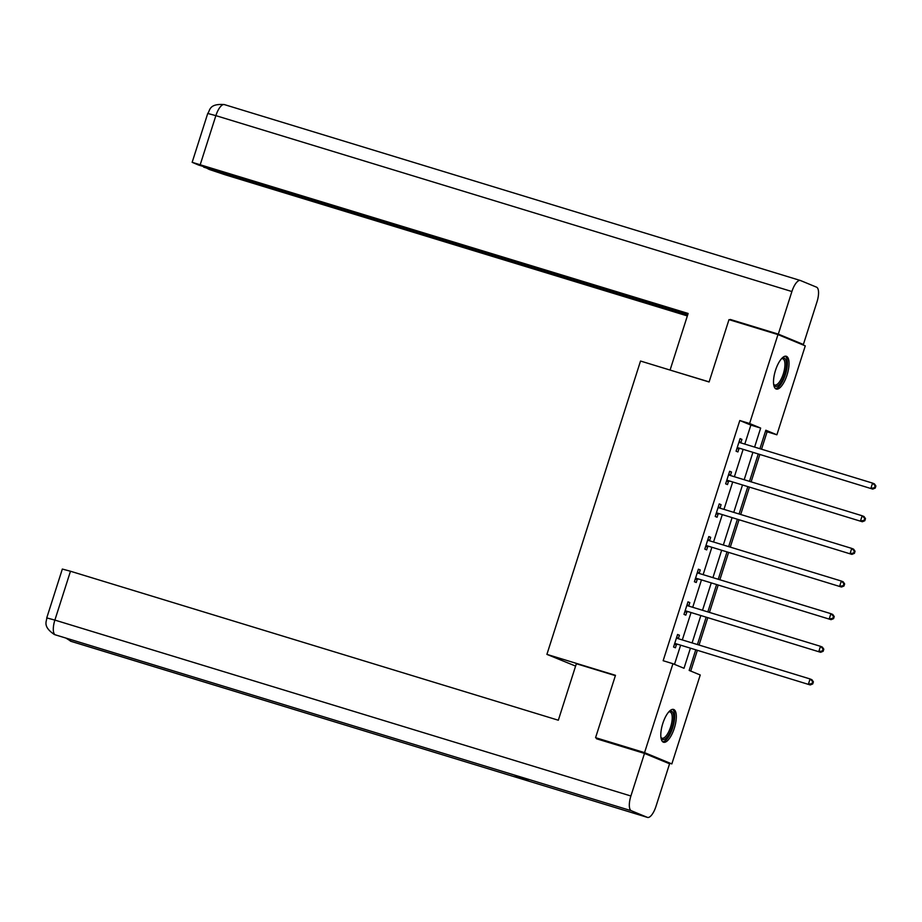 <?xml version="1.0" encoding="UTF-8"?>
<svg xmlns="http://www.w3.org/2000/svg" width="922" height="922" viewBox="0 0 922 922"><rect width="100%" height="100%" fill="white"/><g stroke="black" fill="none" stroke-linecap="round" stroke-linejoin="round"><path stroke-width="1.38" d="M662.803 723.459A17.138 6.2 -73 0 1 673.567 709.444A17.138 6.2 -73 0 1 674.316 728.219A17.138 6.2 -73 0 1 663.552 742.233A17.138 6.2 -73 0 1 662.803 723.459M775.517 370.287A17.138 6.2 -73 0 1 786.282 356.272A17.138 6.2 -73 0 1 787.031 375.035A17.138 6.2 -73 0 1 776.266 389.049A17.138 6.2 -73 0 1 775.517 370.287M575.593 666.087L546.907 654.378L640.525 361.044L709.099 381.985L728.991 319.634L777.972 334.594L805.275 345.865L776.889 434.792L765.825 430.217L759.924 448.714M761.537 449.21L767.092 431.796L776.889 434.792M690.739 671.066L697.309 650.459M699.037 645.043L707.727 617.821M709.456 612.404L718.146 585.182M719.875 579.765L728.564 552.543M730.293 547.126L738.983 519.893M740.712 514.488L749.39 487.254M751.119 481.849L759.809 454.615M695.695 649.964L689.172 670.421L700.236 674.985L671.85 763.912L644.559 752.629L672.933 663.713L684.009 668.277L690.371 648.339M664.289 761.607L671.85 763.912M767.092 431.796L765.525 431.15M744.803 444.093L750.865 425.088L739.801 420.524L663.149 660.717L672.933 663.713M674.501 664.359L680.574 645.342M682.303 639.937L690.993 612.704M692.722 607.298L701.412 580.065M703.129 574.66L711.819 547.426M713.547 542.009L722.237 514.787M723.966 509.37L732.656 482.148M734.385 476.732L743.074 449.51M740.839 442.779L741.922 439.391L740.078 438.63L736.067 451.181L737.911 451.953L738.995 448.565M730.42 475.418L731.503 472.029L729.659 471.269L725.649 483.831L727.493 484.592L728.576 481.203M720.001 508.057L721.085 504.68L719.241 503.908L715.23 516.47L717.074 517.23L718.157 513.842M709.583 540.695L710.666 537.319L708.822 536.546L704.811 549.109L706.655 549.869L707.739 546.481M699.164 573.346L700.247 569.957L698.403 569.197L694.404 581.747L696.248 582.508L697.32 579.12M688.757 605.985L689.829 602.596L687.985 601.836L683.986 614.386L685.83 615.147L686.913 611.759M678.338 638.623L679.422 635.235L677.578 634.474L673.567 647.025L675.411 647.786L676.494 644.397M603.069 740.769L595.577 737.669L644.559 752.629M595.577 737.669L615.481 675.319L546.907 654.378M739.801 420.524L749.598 423.509L777.972 334.594M754.599 447.089L760.662 428.085L749.598 423.509M692.099 642.922L700.789 615.7M702.518 610.283L711.208 583.061M712.925 577.645L721.615 550.422M723.344 545.006L732.033 517.772M733.762 512.367L742.452 485.133M744.181 479.728L752.871 452.495M758.195 454.12L749.505 481.353M747.777 486.77L739.087 513.992M737.358 519.409L728.668 546.631M726.951 552.048L718.261 579.27M716.532 584.686L707.842 611.908M706.114 617.325L697.424 644.547M750.865 425.088L760.662 428.085M740.02 438.814L741.922 439.391M729.602 471.453L731.503 472.029M719.183 504.092L721.085 504.68M708.764 536.731L710.666 537.319M698.346 569.37L700.247 569.957M687.927 602.008L689.829 602.596M677.52 634.659L679.422 635.235M738.257 447.838L872.742 489.098L738.257 447.838A2.201 2.051 -67.5 0 0 737.473 447.758L737.151 447.804M874.494 487.773L870.898 488.337L872.558 483.105L874.402 483.877L875.9 485.986L875.162 485.687L874.494 487.773L875.232 488.084L875.9 485.986M738.995 442.018L739.237 442.226A2.201 2.051 -67.5 0 0 739.928 442.606L872.558 483.105L875.162 485.687M740.101 448.599A2.201 2.051 -67.5 0 0 739.317 448.53L736.828 448.795M739.19 441.384L741.023 442.94M872.742 489.098L875.232 488.084M781.649 358.531A14.833 5.371 -73 0 1 781.706 358.497A14.833 5.371 -73 0 1 786.27 366.898A14.833 5.371 -73 0 1 780.577 382.907A14.833 5.371 -73 0 1 773.719 384.647A14.833 5.371 -73 0 1 773.696 384.589M773.65 384.232A13.738 4.967 107 0 0 774.711 385.016A13.738 4.967 107 0 0 784.806 366.991A13.738 4.967 107 0 0 782.732 358.75A13.738 4.967 107 0 0 781.407 358.808M775.402 388.565A17.034 6.166 107 0 0 787.238 366.115A17.034 6.166 107 0 0 785.29 356.18M668.934 711.715A14.833 5.371 -73 0 1 668.992 711.68A14.833 5.371 -73 0 1 673.556 720.082A14.833 5.371 -73 0 1 667.862 736.09A14.833 5.371 -73 0 1 661.005 737.831A14.833 5.371 -73 0 1 660.982 737.761M660.936 737.404A13.738 4.967 107 0 0 661.996 738.199A13.738 4.967 107 0 0 672.092 720.174A13.738 4.967 107 0 0 670.017 711.922A13.738 4.967 107 0 0 668.692 711.991M662.688 741.749A17.034 6.166 107 0 0 674.524 719.298A17.034 6.166 107 0 0 672.576 709.364M709.122 381.881L671.124 370.39M670.11 369.964L688.135 313.468L192.156 162.318L198.449 165.003L687.824 314.448M224.519 104.647A13.519 4.887 107 0 0 224.357 104.589L800.377 280.495A13.519 4.887 107 0 1 800.538 280.553L816.546 287.168A13.519 4.887 107 0 1 816.973 301.909L803.385 344.482L797.772 342.777M800.377 280.495A13.519 4.887 107 0 0 791.894 291.536L778.306 334.121L803.385 344.482M203.854 166.651L209.19 169.441L225.371 174.857L687.351 315.935M203.693 167.17L687.662 314.967M778.306 334.121L730.305 319.461L735.583 321.64M615.377 675.642L576.354 663.725L558.329 720.22L70.475 571.237L54.882 620.091L630.902 795.997L644.49 753.412L596.488 738.764L596.684 738.13M630.902 795.997A13.519 4.887 107 0 0 631.328 810.738L513.773 774.837L529.781 781.453L647.336 817.353L631.328 810.738M647.336 817.353A13.519 4.887 107 0 0 647.498 817.411A13.519 4.887 107 0 0 655.98 806.358L669.568 763.785L644.49 753.412M46.745 617.913C46.93 621.232 42.135 626.188 54.283 634.463L55.32 634.832A13.519 4.887 107 0 1 54.882 620.091L46.745 617.913L62.339 569.058L70.475 571.237M69.761 639.257A13.519 4.887 107 0 0 71.328 641.447L65.865 638.059M727.838 480.477L862.324 521.748L727.838 480.477A2.201 2.051 -67.5 0 0 727.055 480.408L726.732 480.443M864.075 520.423L860.48 520.976L862.151 515.755L863.995 516.516L865.481 518.625L864.744 518.325L864.075 520.423L864.813 520.723L865.481 518.625M728.576 474.657L728.818 474.865A2.201 2.051 -67.5 0 0 729.509 475.245L862.151 515.755L864.744 518.325M729.682 481.238A2.201 2.051 -67.5 0 0 728.899 481.169L726.409 481.434M728.783 474.023L730.604 475.579M862.324 521.748L864.813 520.723M717.42 513.116L851.905 554.387L717.42 513.116A2.201 2.051 -67.5 0 0 716.636 513.047L716.313 513.081M853.657 553.062L850.061 553.626L851.732 548.394L853.576 549.155L855.063 551.275L854.325 550.964L853.657 553.062L854.394 553.361L855.063 551.275M718.157 507.296L718.411 507.515A2.201 2.051 -67.5 0 0 719.091 507.884L851.732 548.394L854.325 550.964M719.264 513.877A2.201 2.051 -67.5 0 0 718.48 513.808L715.991 514.073M718.365 506.662L720.186 508.218M851.905 554.387L854.394 553.361M707.001 545.755L841.486 587.026L707.001 545.755A2.201 2.051 -67.5 0 0 706.229 545.686L705.895 545.72M843.25 585.701L839.642 586.265L841.313 581.033L843.157 581.794L844.644 583.914L843.907 583.603L843.25 585.701L843.987 586L844.644 583.914M707.739 539.935L707.992 540.154A2.201 2.051 -67.5 0 0 708.672 540.523L841.313 581.033L843.907 583.603M708.845 546.515A2.201 2.051 -67.5 0 0 708.073 546.446L705.584 546.723M707.946 539.301L709.779 540.857M841.486 587.026L843.987 586M696.583 578.394L831.068 619.665L696.583 578.394A2.201 2.051 -67.5 0 0 695.81 578.325L695.476 578.359M832.831 618.339L829.224 618.904L830.895 613.672L832.739 614.432L834.237 616.553L833.5 616.242L832.831 618.339L833.569 618.639L834.237 616.553M697.32 572.574L697.574 572.793A2.201 2.051 -67.5 0 0 698.254 573.161L830.895 613.672L833.5 616.242M698.427 579.154A2.201 2.051 -67.5 0 0 697.654 579.085L695.165 579.362M697.528 571.94L699.36 573.496M831.068 619.665L833.569 618.639M686.175 611.032L820.649 652.303L686.175 611.032A2.201 2.051 -67.5 0 0 685.392 610.963L685.069 610.998M822.412 650.978L818.805 651.543L820.476 646.31L822.32 647.071L823.819 649.192L823.081 648.881L822.412 650.978L823.15 651.278L823.819 649.192M686.913 605.224L687.155 605.431A2.201 2.051 -67.5 0 0 687.835 605.8L820.476 646.31L823.081 648.881M688.019 611.793A2.201 2.051 -67.5 0 0 687.236 611.724L684.746 612.001M687.109 604.578L688.941 606.146M820.649 652.303L823.15 651.278M675.757 643.671L810.242 684.942L675.757 643.671A2.201 2.051 -67.5 0 0 674.973 643.602L674.65 643.637M811.994 683.617L808.398 684.182L810.058 678.949L811.902 679.71L813.4 681.831L812.662 681.531L811.994 683.617L812.731 683.928L813.4 681.831M676.494 637.863L676.736 638.07A2.201 2.051 -67.5 0 0 677.428 638.439L810.058 678.949L812.662 681.531M677.601 644.432A2.201 2.051 -67.5 0 0 676.817 644.363L674.328 644.639M676.69 637.217L678.523 638.785M810.242 684.942L812.731 683.928M739.237 442.226L740.781 442.871M737.473 447.758L739.317 448.53M791.894 291.536L215.875 115.642L200.281 164.496M224.357 104.589A13.519 4.887 107 0 0 215.875 115.642L207.738 113.464C210.193 110.744 208.614 103.379 224.357 104.589M54.525 634.567L55.435 634.878A13.519 4.887 107 0 1 55.32 634.832L513.773 774.837M513.819 774.86L55.435 634.878A13.519 4.887 107 0 0 55.562 634.912M529.781 781.453L71.328 641.447A13.519 4.887 107 0 0 71.478 641.505A13.519 4.887 107 0 0 71.651 641.551M728.818 474.865L730.362 475.51M727.055 480.408L728.899 481.169M718.411 507.515L719.944 508.149M716.636 513.047L718.48 513.808M707.992 540.154L709.525 540.788M706.229 545.686L708.073 546.446M697.574 572.793L699.107 573.426M695.81 578.325L697.654 579.085M687.155 605.431L688.699 606.065M685.392 610.963L687.236 611.724M676.736 638.07L678.281 638.704M674.973 643.602L676.817 644.363M192.156 162.318L207.738 113.464M70.291 641.078L647.498 817.411"/></g></svg>
